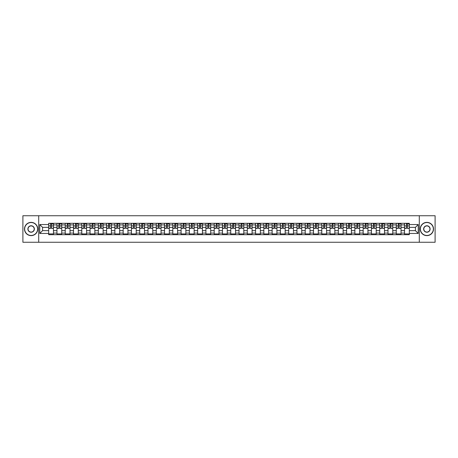 <?xml version="1.0" encoding="UTF-8"?>
<svg xmlns="http://www.w3.org/2000/svg" width="458" height="458" viewBox="0 0 458 458"><rect width="100%" height="100%" fill="white"/><g stroke="black" fill="none" stroke-linecap="round" stroke-linejoin="round"><path stroke-width="0.69" d="M419.293 242.265L435.1 242.265L435.1 215.735L22.9 215.735L22.9 242.265L419.293 242.265L419.293 215.735M56.958 234.702L56.958 224.912L53.454 224.912L53.454 234.702M53.454 224.912L53.454 223.298M56.958 224.912L56.958 223.298M61.733 223.298L61.733 234.702M65.236 234.702L65.236 223.298M70.011 223.298L70.011 234.702M73.509 234.702L73.509 223.298M78.284 223.298L78.284 234.702M81.787 234.702L81.787 223.298M86.562 223.298L86.562 234.702M90.06 234.702L90.06 223.298M94.835 223.298L94.835 234.702M98.338 234.702L98.338 223.298M103.113 223.298L103.113 234.702M106.611 234.702L106.611 223.298M111.386 223.298L111.386 234.702M114.889 234.702L114.889 223.298M119.664 223.298L119.664 234.702M123.168 234.702L123.168 223.298M127.937 223.298L127.937 234.702M131.44 234.702L131.44 223.298M136.215 223.298L136.215 234.702M139.719 234.702L139.719 223.298M144.493 223.298L144.493 234.702M147.991 234.702L147.991 223.298M152.766 223.298L152.766 234.702M156.27 234.702L156.27 223.298M161.044 223.298L161.044 234.702M164.542 234.702L164.542 223.298M169.317 223.298L169.317 234.702M172.821 234.702L172.821 223.298M177.595 223.298L177.595 234.702M181.093 234.702L181.093 223.298M185.868 223.298L185.868 234.702M189.372 234.702L189.372 223.298M194.146 223.298L194.146 234.702M197.65 234.702L197.65 223.298M202.425 223.298L202.425 234.702M205.923 234.702L205.923 223.298M210.697 223.298L210.697 234.702M214.201 234.702L214.201 223.298M218.976 223.298L218.976 234.702M222.474 234.702L222.474 223.298M227.248 223.298L227.248 234.702M230.752 234.702L230.752 223.298M235.526 223.298L235.526 234.702M239.024 234.702L239.024 223.298M243.799 223.298L243.799 234.702M247.303 234.702L247.303 223.298M252.077 223.298L252.077 234.702M255.575 234.702L255.575 223.298M260.35 223.298L260.35 234.702M263.854 234.702L263.854 223.298M268.628 223.298L268.628 234.702M272.132 234.702L272.132 223.298M276.907 223.298L276.907 234.702M280.405 234.702L280.405 223.298M285.179 223.298L285.179 234.702M288.683 234.702L288.683 223.298M293.458 223.298L293.458 234.702M296.956 234.702L296.956 223.298M301.73 223.298L301.73 234.702M305.234 234.702L305.234 223.298M310.009 223.298L310.009 234.702M313.507 234.702L313.507 223.298M318.281 223.298L318.281 234.702M321.785 234.702L321.785 223.298M326.56 223.298L326.56 234.702M330.063 234.702L330.063 223.298M334.832 223.298L334.832 234.702M338.336 234.702L338.336 223.298M343.111 223.298L343.111 234.702M346.614 234.702L346.614 223.298M351.389 223.298L351.389 234.702M354.887 234.702L354.887 223.298M359.662 223.298L359.662 234.702M363.165 234.702L363.165 223.298M367.94 223.298L367.94 234.702M371.438 234.702L371.438 223.298M376.213 223.298L376.213 234.702M379.716 234.702L379.716 223.298M384.491 223.298L384.491 234.702M387.989 234.702L387.989 223.298M392.764 223.298L392.764 234.702M396.267 234.702L396.267 223.298M401.042 223.298L401.042 234.702M404.546 234.702L404.546 223.298M404.546 230.643L401.042 230.643M396.267 230.643L392.764 230.643M387.989 230.643L384.491 230.643M379.716 230.643L376.213 230.643M371.438 230.643L367.94 230.643M363.165 230.643L359.662 230.643M354.887 230.643L351.389 230.643M346.614 230.643L343.111 230.643M338.336 230.643L334.832 230.643M330.063 230.643L326.56 230.643M321.785 230.643L318.281 230.643M313.507 230.643L310.009 230.643M305.234 230.643L301.73 230.643M296.956 230.643L293.458 230.643M288.683 230.643L285.179 230.643M280.405 230.643L276.907 230.643M272.132 230.643L268.628 230.643M263.854 230.643L260.35 230.643M255.575 230.643L252.077 230.643M247.303 230.643L243.799 230.643M239.024 230.643L235.526 230.643M230.752 230.643L227.248 230.643M222.474 230.643L218.976 230.643M214.201 230.643L210.697 230.643M205.923 230.643L202.425 230.643M197.65 230.643L194.146 230.643M189.372 230.643L185.868 230.643M181.093 230.643L177.595 230.643M172.821 230.643L169.317 230.643M164.542 230.643L161.044 230.643M156.27 230.643L152.766 230.643M147.991 230.643L144.493 230.643M139.719 230.643L136.215 230.643M131.44 230.643L127.937 230.643M123.168 230.643L119.664 230.643M114.889 230.643L111.386 230.643M106.611 230.643L103.113 230.643M98.338 230.643L94.835 230.643M90.06 230.643L86.562 230.643M81.787 230.643L78.284 230.643M73.509 230.643L70.011 230.643M65.236 230.643L61.733 230.643M56.958 230.643L53.454 230.643M404.546 227.357L401.042 227.357M396.267 227.357L392.764 227.357M387.989 227.357L384.491 227.357M379.716 227.357L376.213 227.357M371.438 227.357L367.94 227.357M363.165 227.357L359.662 227.357M354.887 227.357L351.389 227.357M346.614 227.357L343.111 227.357M338.336 227.357L334.832 227.357M330.063 227.357L326.56 227.357M321.785 227.357L318.281 227.357M313.507 227.357L310.009 227.357M305.234 227.357L301.73 227.357M296.956 227.357L293.458 227.357M288.683 227.357L285.179 227.357M280.405 227.357L276.907 227.357M272.132 227.357L268.628 227.357M263.854 227.357L260.35 227.357M255.575 227.357L252.077 227.357M247.303 227.357L243.799 227.357M239.024 227.357L235.526 227.357M230.752 227.357L227.248 227.357M222.474 227.357L218.976 227.357M214.201 227.357L210.697 227.357M205.923 227.357L202.425 227.357M197.65 227.357L194.146 227.357M189.372 227.357L185.868 227.357M181.093 227.357L177.595 227.357M172.821 227.357L169.317 227.357M164.542 227.357L161.044 227.357M156.27 227.357L152.766 227.357M147.991 227.357L144.493 227.357M139.719 227.357L136.215 227.357M131.44 227.357L127.937 227.357M123.168 227.357L119.664 227.357M114.889 227.357L111.386 227.357M106.611 227.357L103.113 227.357M98.338 227.357L94.835 227.357M90.06 227.357L86.562 227.357M81.787 227.357L78.284 227.357M73.509 227.357L70.011 227.357M65.236 227.357L61.733 227.357M56.958 227.357L53.454 227.357M42.583 230.643L48.68 230.643L48.68 227.357L42.583 227.357L42.583 230.643L39.772 233.454L39.772 224.546L48.68 224.546L48.68 227.357M409.32 227.357L409.32 230.643L415.417 230.643L415.417 227.357L409.32 227.357L409.32 223.298L48.68 223.298L48.68 224.546M409.32 224.546L418.228 224.546L418.228 233.454L409.32 233.454L409.32 230.643M48.68 230.643L48.68 234.702L409.32 234.702L409.32 233.454M48.68 233.454L39.772 233.454M38.707 242.265L38.707 215.735M53.454 233.906L48.68 233.906M50.62 224.094L51.519 224.094M61.733 233.906L56.958 233.906M58.893 224.094L59.798 224.094M70.011 233.906L65.236 233.906M67.171 224.094L68.07 224.094M78.284 233.906L73.509 233.906M75.444 224.094L76.349 224.094M86.562 233.906L81.787 233.906M83.722 224.094L84.621 224.094M94.835 233.906L90.06 233.906M91.995 224.094L92.9 224.094M103.113 233.906L98.338 233.906M100.273 224.094L101.178 224.094M111.386 233.906L106.611 233.906M108.552 224.094L109.451 224.094M119.664 233.906L114.889 233.906M116.824 224.094L117.729 224.094M127.937 233.906L123.168 233.906M125.103 224.094L126.002 224.094M136.215 233.906L131.44 233.906M133.375 224.094L134.28 224.094M144.493 233.906L139.719 233.906M141.654 224.094L142.553 224.094M152.766 233.906L147.991 233.906M149.926 224.094L150.831 224.094M161.044 233.906L156.27 233.906M158.205 224.094L159.109 224.094M169.317 233.906L164.542 233.906M166.483 224.094L167.382 224.094M177.595 233.906L172.821 233.906M174.756 224.094L175.66 224.094M185.868 233.906L181.093 233.906M183.034 224.094L183.933 224.094M194.146 233.906L189.372 233.906M191.307 224.094L192.211 224.094M202.425 233.906L197.65 233.906M199.585 224.094L200.484 224.094M210.697 233.906L205.923 233.906M207.858 224.094L208.762 224.094M218.976 233.906L214.201 233.906M216.136 224.094L217.035 224.094M227.248 233.906L222.474 233.906M224.409 224.094L225.313 224.094M235.526 233.906L230.752 233.906M232.687 224.094L233.591 224.094M243.799 233.906L239.024 233.906M240.965 224.094L241.864 224.094M252.077 233.906L247.303 233.906M249.238 224.094L250.142 224.094M260.35 233.906L255.575 233.906M257.516 224.094L258.415 224.094M268.628 233.906L263.854 233.906M265.789 224.094L266.693 224.094M276.907 233.906L272.132 233.906M274.067 224.094L274.966 224.094M285.179 233.906L280.405 233.906M282.34 224.094L283.244 224.094M293.458 233.906L288.683 233.906M290.618 224.094L291.517 224.094M301.73 233.906L296.956 233.906M298.891 224.094L299.795 224.094M310.009 233.906L305.234 233.906M307.169 224.094L308.074 224.094M318.281 233.906L313.507 233.906M315.447 224.094L316.346 224.094M326.56 233.906L321.785 233.906M323.72 224.094L324.625 224.094M334.832 233.906L330.063 233.906M331.998 224.094L332.897 224.094M343.111 233.906L338.336 233.906M340.271 224.094L341.176 224.094M351.389 233.906L346.614 233.906M348.549 224.094L349.448 224.094M359.662 233.906L354.887 233.906M356.822 224.094L357.727 224.094M367.94 233.906L363.165 233.906M365.1 224.094L366.005 224.094M376.213 233.906L371.438 233.906M373.379 224.094L374.278 224.094M384.491 233.906L379.716 233.906M381.651 224.094L382.556 224.094M392.764 233.906L387.989 233.906M389.93 224.094L390.829 224.094M401.042 233.906L396.267 233.906M398.202 224.094L399.107 224.094M409.32 233.906L404.546 233.906M406.481 224.094L407.38 224.094M39.772 224.546L42.583 227.357M415.417 230.643L418.228 233.454M415.417 227.357L418.228 224.546M51.519 228.21L53.431 228.387L51.519 228.387L51.519 223.349L53.431 223.349L52.367 223.349M53.431 228.21L53.431 223.349M50.62 224.042L51.519 224.042M52.367 224.042L52.739 224.042M49.767 223.349L48.708 223.349L48.708 228.387L50.62 228.387L50.62 223.349L49.848 223.349M48.708 223.349L52.292 223.349M59.798 228.21L61.704 228.387L59.798 228.387L59.798 223.349L61.704 223.349L60.645 223.349M61.704 228.21L61.704 223.349M58.893 224.042L59.798 224.042M60.645 224.042L61.017 224.042M58.046 223.349L56.987 223.349L56.987 228.387L58.893 228.387L58.893 223.349L58.126 223.349M56.987 223.349L60.565 223.349M68.07 228.21L69.982 228.387L68.07 228.387L68.07 223.349L69.982 223.349L68.923 223.349M69.982 228.21L69.982 223.349M67.171 224.042L68.07 224.042M68.923 224.042L69.29 224.042M66.324 223.349L65.259 223.349L65.259 228.387L67.171 228.387L67.171 223.349L66.399 223.349M65.259 223.349L68.843 223.349M31.121 235.475A6.475 6.475 0 0 0 37.596 229A6.475 6.475 0 0 0 31.121 222.525A6.475 6.475 0 0 0 24.652 229A6.475 6.475 0 0 0 31.121 235.475M31.121 222.37A6.63 6.63 0 0 1 37.756 229A6.63 6.63 0 0 1 31.121 235.63A6.63 6.63 0 0 1 24.492 229A6.63 6.63 0 0 1 31.121 222.37M31.121 232.235A3.235 3.235 0 0 1 27.886 229A3.235 3.235 0 0 1 31.121 225.765A3.235 3.235 0 0 1 34.361 229A3.235 3.235 0 0 1 31.121 232.235M31.121 225.926A3.074 3.074 0 0 0 28.047 229A3.074 3.074 0 0 0 31.121 232.074A3.074 3.074 0 0 0 34.201 229A3.074 3.074 0 0 0 31.121 225.926M426.879 235.475A6.475 6.475 0 0 0 433.348 229A6.475 6.475 0 0 0 426.879 222.525A6.475 6.475 0 0 0 420.404 229A6.475 6.475 0 0 0 426.879 235.475M426.879 222.37A6.63 6.63 0 0 1 433.508 229A6.63 6.63 0 0 1 426.879 235.63A6.63 6.63 0 0 1 420.244 229A6.63 6.63 0 0 1 426.879 222.37M426.879 232.235A3.235 3.235 0 0 1 423.639 229A3.235 3.235 0 0 1 426.879 225.765A3.235 3.235 0 0 1 430.114 229A3.235 3.235 0 0 1 426.879 232.235M426.879 225.926A3.074 3.074 0 0 0 423.799 229A3.074 3.074 0 0 0 426.879 232.074A3.074 3.074 0 0 0 429.953 229A3.074 3.074 0 0 0 426.879 225.926M76.349 228.21L78.255 228.387L76.349 228.387L76.349 223.349L78.255 223.349L77.196 223.349M78.255 228.21L78.255 223.349M75.444 224.042L76.349 224.042M77.196 224.042L77.568 224.042M74.597 223.349L73.538 223.349L73.538 228.387L75.444 228.387L75.444 223.349L74.677 223.349M73.538 223.349L77.116 223.349M84.621 228.21L86.533 228.387L84.621 228.387L84.621 223.349L86.533 223.349L85.474 223.349M86.533 228.21L86.533 223.349M83.722 224.042L84.621 224.042M85.474 224.042L85.846 224.042M82.875 223.349L81.81 223.349L81.81 228.387L83.722 228.387L83.722 223.349L82.955 223.349M81.81 223.349L85.394 223.349M92.9 228.21L94.812 228.387L92.9 228.387L92.9 223.349L94.812 223.349L93.747 223.349M94.812 228.21L94.812 223.349M91.995 224.042L92.9 224.042M93.747 224.042L94.119 224.042M91.148 223.349L90.089 223.349L90.089 228.387L91.995 228.387L91.995 223.349L91.228 223.349M90.089 223.349L93.667 223.349M101.178 228.21L103.084 228.387L101.178 228.387L101.178 223.349L103.084 223.349L102.025 223.349M103.084 228.21L103.084 223.349M100.273 224.042L101.178 224.042M102.025 224.042L102.397 224.042M99.426 223.349L98.361 223.349L98.361 228.387L100.273 228.387L100.273 223.349L99.506 223.349M98.361 223.349L101.945 223.349M109.451 228.21L111.363 228.387L109.451 228.387L109.451 223.349L111.363 223.349L110.298 223.349M111.363 228.21L111.363 223.349M108.552 224.042L109.451 224.042M110.298 224.042L110.67 224.042M107.699 223.349L106.64 223.349L106.64 228.387L108.552 228.387L108.552 223.349L107.779 223.349M106.64 223.349L110.223 223.349M117.729 228.21L119.635 228.387L117.729 228.387L117.729 223.349L119.635 223.349L118.576 223.349M119.635 228.21L119.635 223.349M116.824 224.042L117.729 224.042M118.576 224.042L118.948 224.042M115.977 223.349L114.918 223.349L114.918 228.387L116.824 228.387L116.824 223.349L116.057 223.349M114.918 223.349L118.496 223.349M126.002 228.21L127.914 228.387L126.002 228.387L126.002 223.349L127.914 223.349L126.855 223.349M127.914 228.21L127.914 223.349M125.103 224.042L126.002 224.042M126.855 224.042L127.221 224.042M124.25 223.349L123.191 223.349L123.191 228.387L125.103 228.387L125.103 223.349L124.33 223.349M123.191 223.349L126.774 223.349M134.28 228.21L136.186 228.387L134.28 228.387L134.28 223.349L136.186 223.349L135.127 223.349M136.186 228.21L136.186 223.349M133.375 224.042L134.28 224.042M135.127 224.042L135.499 224.042M132.528 223.349L131.469 223.349L131.469 228.387L133.375 228.387L133.375 223.349L132.608 223.349M131.469 223.349L135.047 223.349M142.553 228.21L144.465 228.387L142.553 228.387L142.553 223.349L144.465 223.349L143.406 223.349M144.465 228.21L144.465 223.349M141.654 224.042L142.553 224.042M143.406 224.042L143.778 224.042M140.806 223.349L139.742 223.349L139.742 228.387L141.654 228.387L141.654 223.349L140.881 223.349M139.742 223.349L143.325 223.349M150.831 228.21L152.743 228.387L150.831 228.387L150.831 223.349L152.743 223.349L151.678 223.349M152.743 228.21L152.743 223.349M149.926 224.042L150.831 224.042M151.678 224.042L152.05 224.042M149.079 223.349L148.02 223.349L148.02 228.387L149.926 228.387L149.926 223.349L149.159 223.349M148.02 223.349L151.598 223.349M159.109 228.21L161.016 228.387L159.109 228.387L159.109 223.349L161.016 223.349L159.956 223.349M161.016 228.21L161.016 223.349M158.205 224.042L159.109 224.042M159.956 224.042L160.329 224.042M157.357 223.349L156.292 223.349L156.292 228.387L158.205 228.387L158.205 223.349L157.438 223.349M156.292 223.349L159.876 223.349M167.382 228.21L169.294 228.387L167.382 228.387L167.382 223.349L169.294 223.349L168.229 223.349M169.294 228.21L169.294 223.349M166.483 224.042L167.382 224.042M168.229 224.042L168.601 224.042M165.63 223.349L164.571 223.349L164.571 228.387L166.483 228.387L166.483 223.349L165.71 223.349M164.571 223.349L168.149 223.349M175.66 228.21L177.567 228.387L175.66 228.387L175.66 223.349L177.567 223.349L176.507 223.349M177.567 228.21L177.567 223.349M174.756 224.042L175.66 224.042M176.507 224.042L176.88 224.042M173.908 223.349L172.849 223.349L172.849 228.387L174.756 228.387L174.756 223.349L173.988 223.349M172.849 223.349L176.427 223.349M183.933 228.21L185.845 228.387L183.933 228.387L183.933 223.349L185.845 223.349L184.78 223.349M185.845 228.21L185.845 223.349M183.034 224.042L183.933 224.042M184.78 224.042L185.152 224.042M182.181 223.349L181.122 223.349L181.122 228.387L183.034 228.387L183.034 223.349L182.261 223.349M181.122 223.349L184.706 223.349M192.211 228.21L194.118 228.387L192.211 228.387L192.211 223.349L194.118 223.349L193.058 223.349M194.118 228.21L194.118 223.349M191.307 224.042L192.211 224.042M193.058 224.042L193.431 224.042M190.459 223.349L189.4 223.349L189.4 228.387L191.307 228.387L191.307 223.349L190.539 223.349M189.4 223.349L192.978 223.349M200.484 228.21L202.396 228.387L200.484 228.387L200.484 223.349L202.396 223.349L201.337 223.349M202.396 228.21L202.396 223.349M199.585 224.042L200.484 224.042M201.337 224.042L201.703 224.042M198.738 223.349L197.673 223.349L197.673 228.387L199.585 228.387L199.585 223.349L198.812 223.349M197.673 223.349L201.257 223.349M208.762 228.21L210.669 228.387L208.762 228.387L208.762 223.349L210.669 223.349L209.609 223.349M210.669 228.21L210.669 223.349M207.858 224.042L208.762 224.042M209.609 224.042L209.982 224.042M207.01 223.349L205.951 223.349L205.951 228.387L207.858 228.387L207.858 223.349L207.09 223.349M205.951 223.349L209.529 223.349M217.035 228.21L218.947 228.387L217.035 228.387L217.035 223.349L218.947 223.349L217.888 223.349M218.947 228.21L218.947 223.349M216.136 224.042L217.035 224.042M217.888 224.042L218.26 224.042M215.289 223.349L214.224 223.349L214.224 228.387L216.136 228.387L216.136 223.349L215.369 223.349M214.224 223.349L217.808 223.349M225.313 228.21L227.225 228.387L225.313 228.387L225.313 223.349L227.225 223.349L226.16 223.349M227.225 228.21L227.225 223.349M224.409 224.042L225.313 224.042M226.16 224.042L226.533 224.042M223.561 223.349L222.502 223.349L222.502 228.387L224.409 228.387L224.409 223.349L223.641 223.349M222.502 223.349L226.08 223.349M233.591 228.21L235.498 228.387L233.591 228.387L233.591 223.349L235.498 223.349L234.439 223.349M235.498 228.21L235.498 223.349M232.687 224.042L233.591 224.042M234.439 224.042L234.811 224.042M231.84 223.349L230.775 223.349L230.775 228.387L232.687 228.387L232.687 223.349L231.92 223.349M230.775 223.349L234.359 223.349M241.864 228.21L243.776 228.387L241.864 228.387L241.864 223.349L243.776 223.349L242.711 223.349M243.776 228.21L243.776 223.349M240.965 224.042L241.864 224.042M242.711 224.042L243.084 224.042M240.112 223.349L239.053 223.349L239.053 228.387L240.965 228.387L240.965 223.349L240.192 223.349M239.053 223.349L242.631 223.349M250.142 228.21L252.049 228.387L250.142 228.387L250.142 223.349L252.049 223.349L250.99 223.349M252.049 228.21L252.049 223.349M249.238 224.042L250.142 224.042M250.99 224.042L251.362 224.042M248.391 223.349L247.331 223.349L247.331 228.387L249.238 228.387L249.238 223.349L248.471 223.349M247.331 223.349L250.91 223.349M258.415 228.21L260.327 228.387L258.415 228.387L258.415 223.349L260.327 223.349L259.262 223.349M260.327 228.21L260.327 223.349M257.516 224.042L258.415 224.042M259.262 224.042L259.634 224.042M256.663 223.349L255.604 223.349L255.604 228.387L257.516 228.387L257.516 223.349L256.743 223.349M255.604 223.349L259.188 223.349M266.693 228.21L268.6 228.387L266.693 228.387L266.693 223.349L268.6 223.349L267.541 223.349M268.6 228.21L268.6 223.349M265.789 224.042L266.693 224.042M267.541 224.042L267.913 224.042M264.942 223.349L263.882 223.349L263.882 228.387L265.789 228.387L265.789 223.349L265.022 223.349M263.882 223.349L267.461 223.349M274.966 228.21L276.878 228.387L274.966 228.387L274.966 223.349L276.878 223.349L275.819 223.349M276.878 228.21L276.878 223.349M274.067 224.042L274.966 224.042M275.819 224.042L276.185 224.042M273.22 223.349L272.155 223.349L272.155 228.387L274.067 228.387L274.067 223.349L273.294 223.349M272.155 223.349L275.739 223.349M283.244 228.21L285.151 228.387L283.244 228.387L283.244 223.349L285.151 223.349L284.092 223.349M285.151 228.21L285.151 223.349M282.34 224.042L283.244 224.042M284.092 224.042L284.464 224.042M281.493 223.349L280.433 223.349L280.433 228.387L282.34 228.387L282.34 223.349L281.573 223.349M280.433 223.349L284.012 223.349M291.517 228.21L293.429 228.387L291.517 228.387L291.517 223.349L293.429 223.349L292.37 223.349M293.429 228.21L293.429 223.349M290.618 224.042L291.517 224.042M292.37 224.042L292.742 224.042M289.771 223.349L288.706 223.349L288.706 228.387L290.618 228.387L290.618 223.349L289.851 223.349M288.706 223.349L292.29 223.349M299.795 228.21L301.707 228.387L299.795 228.387L299.795 223.349L301.707 223.349L300.643 223.349M301.707 228.21L301.707 223.349M298.891 224.042L299.795 224.042M300.643 224.042L301.015 224.042M298.043 223.349L296.984 223.349L296.984 228.387L298.891 228.387L298.891 223.349L298.124 223.349M296.984 223.349L300.562 223.349M308.074 228.21L309.98 228.387L308.074 228.387L308.074 223.349L309.98 223.349L308.921 223.349M309.98 228.21L309.98 223.349M307.169 224.042L308.074 224.042M308.921 224.042L309.293 224.042M306.322 223.349L305.257 223.349L305.257 228.387L307.169 228.387L307.169 223.349L306.402 223.349M305.257 223.349L308.841 223.349M316.346 228.21L318.258 228.387L316.346 228.387L316.346 223.349L318.258 223.349L317.194 223.349M318.258 228.21L318.258 223.349M315.447 224.042L316.346 224.042M317.194 224.042L317.566 224.042M314.594 223.349L313.535 223.349L313.535 228.387L315.447 228.387L315.447 223.349L314.675 223.349M313.535 223.349L317.119 223.349M324.625 228.21L326.531 228.387L324.625 228.387L324.625 223.349L326.531 223.349L325.472 223.349M326.531 228.21L326.531 223.349M323.72 224.042L324.625 224.042M325.472 224.042L325.844 224.042M322.873 223.349L321.814 223.349L321.814 228.387L323.72 228.387L323.72 223.349L322.953 223.349M321.814 223.349L325.392 223.349M332.897 228.21L334.809 228.387L332.897 228.387L332.897 223.349L334.809 223.349L333.75 223.349M334.809 228.21L334.809 223.349M331.998 224.042L332.897 224.042M333.75 224.042L334.117 224.042M331.145 223.349L330.086 223.349L330.086 228.387L331.998 228.387L331.998 223.349L331.226 223.349M330.086 223.349L333.67 223.349M341.176 228.21L343.082 228.387L341.176 228.387L341.176 223.349L343.082 223.349L342.023 223.349M343.082 228.21L343.082 223.349M340.271 224.042L341.176 224.042M342.023 224.042L342.395 224.042M339.424 223.349L338.365 223.349L338.365 228.387L340.271 228.387L340.271 223.349L339.504 223.349M338.365 223.349L341.943 223.349M349.448 228.21L351.36 228.387L349.448 228.387L349.448 223.349L351.36 223.349L350.301 223.349M351.36 228.21L351.36 223.349M348.549 224.042L349.448 224.042M350.301 224.042L350.673 224.042M347.702 223.349L346.637 223.349L346.637 228.387L348.549 228.387L348.549 223.349L347.777 223.349M346.637 223.349L350.221 223.349M357.727 228.21L359.639 228.387L357.727 228.387L357.727 223.349L359.639 223.349L358.574 223.349M359.639 228.21L359.639 223.349M356.822 224.042L357.727 224.042M358.574 224.042L358.946 224.042M355.975 223.349L354.916 223.349L354.916 228.387L356.822 228.387L356.822 223.349L356.055 223.349M354.916 223.349L358.494 223.349M366.005 228.21L367.911 228.387L366.005 228.387L366.005 223.349L367.911 223.349L366.852 223.349M367.911 228.21L367.911 223.349M365.1 224.042L366.005 224.042M366.852 224.042L367.224 224.042M364.253 223.349L363.188 223.349L363.188 228.387L365.1 228.387L365.1 223.349L364.333 223.349M363.188 223.349L366.772 223.349M374.278 228.21L376.19 228.387L374.278 228.387L374.278 223.349L376.19 223.349L375.125 223.349M376.19 228.21L376.19 223.349M373.379 224.042L374.278 224.042M375.125 224.042L375.497 224.042M372.526 223.349L371.467 223.349L371.467 228.387L373.379 228.387L373.379 223.349L372.606 223.349M371.467 223.349L375.045 223.349M382.556 228.21L384.462 228.387L382.556 228.387L382.556 223.349L384.462 223.349L383.403 223.349M384.462 228.21L384.462 223.349M381.651 224.042L382.556 224.042M383.403 224.042L383.775 224.042M380.804 223.349L379.745 223.349L379.745 228.387L381.651 228.387L381.651 223.349L380.884 223.349M379.745 223.349L383.323 223.349M390.829 228.21L392.741 228.387L390.829 228.387L390.829 223.349L392.741 223.349L391.676 223.349M392.741 228.21L392.741 223.349M389.93 224.042L390.829 224.042M391.676 224.042L392.048 224.042M389.077 223.349L388.018 223.349L388.018 228.387L389.93 228.387L389.93 223.349L389.157 223.349M388.018 223.349L391.601 223.349M399.107 228.21L401.013 228.387L399.107 228.387L399.107 223.349L401.013 223.349L399.954 223.349M401.013 228.21L401.013 223.349M398.202 224.042L399.107 224.042M399.954 224.042L400.326 224.042M397.355 223.349L396.296 223.349L396.296 228.387L398.202 228.387L398.202 223.349L397.435 223.349M396.296 223.349L399.874 223.349M407.38 228.21L409.292 228.387L407.38 228.387L407.38 223.349L409.292 223.349L408.233 223.349M409.292 228.21L409.292 223.349M406.481 224.042L407.38 224.042M408.233 224.042L408.599 224.042M405.633 223.349L404.569 223.349L404.569 228.387L406.481 228.387L406.481 223.349L405.708 223.349M404.569 223.349L408.152 223.349M396.267 224.912L392.764 224.912M387.989 224.912L384.491 224.912M379.716 224.912L376.213 224.912M371.438 224.912L367.94 224.912M363.165 224.912L359.662 224.912M354.887 224.912L351.389 224.912M346.614 224.912L343.111 224.912M338.336 224.912L334.832 224.912M330.063 224.912L326.56 224.912M321.785 224.912L318.281 224.912M313.507 224.912L310.009 224.912M305.234 224.912L301.73 224.912M296.956 224.912L293.458 224.912M288.683 224.912L285.179 224.912M280.405 224.912L276.907 224.912M272.132 224.912L268.628 224.912M263.854 224.912L260.35 224.912M255.575 224.912L252.077 224.912M247.303 224.912L243.799 224.912M239.024 224.912L235.526 224.912M230.752 224.912L227.248 224.912M222.474 224.912L218.976 224.912M214.201 224.912L210.697 224.912M205.923 224.912L202.425 224.912M197.65 224.912L194.146 224.912M189.372 224.912L185.868 224.912M181.093 224.912L177.595 224.912M172.821 224.912L169.317 224.912M164.542 224.912L161.044 224.912M156.27 224.912L152.766 224.912M147.991 224.912L144.493 224.912M139.719 224.912L136.215 224.912M131.44 224.912L127.937 224.912M123.168 224.912L119.664 224.912M114.889 224.912L111.386 224.912M106.611 224.912L103.113 224.912M98.338 224.912L94.835 224.912M90.06 224.912L86.562 224.912M81.787 224.912L78.284 224.912M73.509 224.912L70.011 224.912M65.236 224.912L61.733 224.912M404.546 224.912L401.042 224.912M396.267 233.088L392.764 233.088M387.989 233.088L384.491 233.088M379.716 233.088L376.213 233.088M371.438 233.088L367.94 233.088M363.165 233.088L359.662 233.088M354.887 233.088L351.389 233.088M346.614 233.088L343.111 233.088M338.336 233.088L334.832 233.088M330.063 233.088L326.56 233.088M321.785 233.088L318.281 233.088M313.507 233.088L310.009 233.088M305.234 233.088L301.73 233.088M296.956 233.088L293.458 233.088M288.683 233.088L285.179 233.088M280.405 233.088L276.907 233.088M272.132 233.088L268.628 233.088M263.854 233.088L260.35 233.088M255.575 233.088L252.077 233.088M247.303 233.088L243.799 233.088M239.024 233.088L235.526 233.088M230.752 233.088L227.248 233.088M222.474 233.088L218.976 233.088M214.201 233.088L210.697 233.088M205.923 233.088L202.425 233.088M197.65 233.088L194.146 233.088M189.372 233.088L185.868 233.088M181.093 233.088L177.595 233.088M172.821 233.088L169.317 233.088M164.542 233.088L161.044 233.088M156.27 233.088L152.766 233.088M147.991 233.088L144.493 233.088M139.719 233.088L136.215 233.088M131.44 233.088L127.937 233.088M123.168 233.088L119.664 233.088M114.889 233.088L111.386 233.088M106.611 233.088L103.113 233.088M98.338 233.088L94.835 233.088M90.06 233.088L86.562 233.088M81.787 233.088L78.284 233.088M73.509 233.088L70.011 233.088M65.236 233.088L61.733 233.088M56.958 233.088L53.454 233.088M404.546 233.088L401.042 233.088M51.519 225.926L53.431 225.926M48.708 228.21L50.62 228.21M48.708 225.926L50.62 225.926M59.798 225.926L61.704 225.926M56.987 228.21L58.893 228.21M56.987 225.926L58.893 225.926M68.07 225.926L69.982 225.926M65.259 228.21L67.171 228.21M65.259 225.926L67.171 225.926M76.349 225.926L78.255 225.926M73.538 228.21L75.444 228.21M73.538 225.926L75.444 225.926M84.621 225.926L86.533 225.926M81.81 228.21L83.722 228.21M81.81 225.926L83.722 225.926M92.9 225.926L94.812 225.926M90.089 228.21L91.995 228.21M90.089 225.926L91.995 225.926M101.178 225.926L103.084 225.926M98.361 228.21L100.273 228.21M98.361 225.926L100.273 225.926M109.451 225.926L111.363 225.926M106.64 228.21L108.552 228.21M106.64 225.926L108.552 225.926M117.729 225.926L119.635 225.926M114.918 228.21L116.824 228.21M114.918 225.926L116.824 225.926M126.002 225.926L127.914 225.926M123.191 228.21L125.103 228.21M123.191 225.926L125.103 225.926M134.28 225.926L136.186 225.926M131.469 228.21L133.375 228.21M131.469 225.926L133.375 225.926M142.553 225.926L144.465 225.926M139.742 228.21L141.654 228.21M139.742 225.926L141.654 225.926M150.831 225.926L152.743 225.926M148.02 228.21L149.926 228.21M148.02 225.926L149.926 225.926M159.109 225.926L161.016 225.926M156.292 228.21L158.205 228.21M156.292 225.926L158.205 225.926M167.382 225.926L169.294 225.926M164.571 228.21L166.483 228.21M164.571 225.926L166.483 225.926M175.66 225.926L177.567 225.926M172.849 228.21L174.756 228.21M172.849 225.926L174.756 225.926M183.933 225.926L185.845 225.926M181.122 228.21L183.034 228.21M181.122 225.926L183.034 225.926M192.211 225.926L194.118 225.926M189.4 228.21L191.307 228.21M189.4 225.926L191.307 225.926M200.484 225.926L202.396 225.926M197.673 228.21L199.585 228.21M197.673 225.926L199.585 225.926M208.762 225.926L210.669 225.926M205.951 228.21L207.858 228.21M205.951 225.926L207.858 225.926M217.035 225.926L218.947 225.926M214.224 228.21L216.136 228.21M214.224 225.926L216.136 225.926M225.313 225.926L227.225 225.926M222.502 228.21L224.409 228.21M222.502 225.926L224.409 225.926M233.591 225.926L235.498 225.926M230.775 228.21L232.687 228.21M230.775 225.926L232.687 225.926M241.864 225.926L243.776 225.926M239.053 228.21L240.965 228.21M239.053 225.926L240.965 225.926M250.142 225.926L252.049 225.926M247.331 228.21L249.238 228.21M247.331 225.926L249.238 225.926M258.415 225.926L260.327 225.926M255.604 228.21L257.516 228.21M255.604 225.926L257.516 225.926M266.693 225.926L268.6 225.926M263.882 228.21L265.789 228.21M263.882 225.926L265.789 225.926M274.966 225.926L276.878 225.926M272.155 228.21L274.067 228.21M272.155 225.926L274.067 225.926M283.244 225.926L285.151 225.926M280.433 228.21L282.34 228.21M280.433 225.926L282.34 225.926M291.517 225.926L293.429 225.926M288.706 228.21L290.618 228.21M288.706 225.926L290.618 225.926M299.795 225.926L301.707 225.926M296.984 228.21L298.891 228.21M296.984 225.926L298.891 225.926M308.074 225.926L309.98 225.926M305.257 228.21L307.169 228.21M305.257 225.926L307.169 225.926M316.346 225.926L318.258 225.926M313.535 228.21L315.447 228.21M313.535 225.926L315.447 225.926M324.625 225.926L326.531 225.926M321.814 228.21L323.72 228.21M321.814 225.926L323.72 225.926M332.897 225.926L334.809 225.926M330.086 228.21L331.998 228.21M330.086 225.926L331.998 225.926M341.176 225.926L343.082 225.926M338.365 228.21L340.271 228.21M338.365 225.926L340.271 225.926M349.448 225.926L351.36 225.926M346.637 228.21L348.549 228.21M346.637 225.926L348.549 225.926M357.727 225.926L359.639 225.926M354.916 228.21L356.822 228.21M354.916 225.926L356.822 225.926M366.005 225.926L367.911 225.926M363.188 228.21L365.1 228.21M363.188 225.926L365.1 225.926M374.278 225.926L376.19 225.926M371.467 228.21L373.379 228.21M371.467 225.926L373.379 225.926M382.556 225.926L384.462 225.926M379.745 228.21L381.651 228.21M379.745 225.926L381.651 225.926M390.829 225.926L392.741 225.926M388.018 228.21L389.93 228.21M388.018 225.926L389.93 225.926M399.107 225.926L401.013 225.926M396.296 228.21L398.202 228.21M396.296 225.926L398.202 225.926M407.38 225.926L409.292 225.926M404.569 228.21L406.481 228.21M404.569 225.926L406.481 225.926"/></g></svg>
